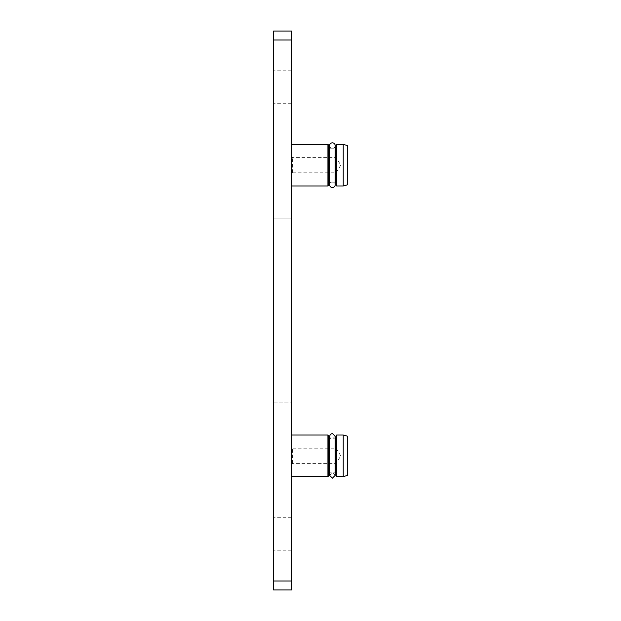 <?xml version="1.0" encoding="UTF-8"?>
<svg xmlns="http://www.w3.org/2000/svg" width="621" height="621" viewBox="0 0 621 621"><rect width="100%" height="100%" fill="white"/><g stroke="black" fill="none" stroke-linecap="round" stroke-linejoin="round"><path stroke-width="0.47" stroke-dasharray="3.1 2.33" d="M273.613 86.94L273.613 70.173L273.613 86.94M291.497 86.94L291.497 70.173L291.497 86.94M273.613 534.06L273.613 517.293L273.613 534.06M291.497 534.06L291.497 517.293L291.497 534.06M291.497 581.008L273.613 581.008L273.613 589.95L291.497 589.95L291.497 39.992L273.613 39.992L273.613 31.05L291.497 31.05L291.497 39.992M291.497 218.84L291.497 411.102L291.497 218.84L273.613 218.84L273.613 209.898L273.613 411.102L273.613 218.84L291.497 218.84M291.497 402.16L291.497 411.102L291.497 402.16L273.613 402.16L273.613 411.102L273.613 402.16L291.497 402.16M273.613 581.008L273.613 39.992M273.613 209.898L291.497 209.898L273.613 209.898M273.613 411.102L291.497 411.102L273.613 411.102M291.497 156.554L291.497 173.903L291.497 156.554M292.615 172.716L292.615 157.587L292.615 172.716M336.209 144.84L336.209 185.532M328.385 185.532L328.385 144.84M328.385 167.623L328.385 147.751L328.385 167.623M336.209 162.749L336.209 182.621L336.209 162.749M336.209 172.716L336.209 157.587L336.209 172.716M347.387 184.856L347.387 145.516M343.219 185.974L343.219 144.398M291.497 162.283L291.497 185.974L291.497 162.283M291.497 447.182L291.497 464.531L291.497 447.182M292.615 463.344L292.615 448.215L292.615 463.344M336.209 435.468L336.209 476.16M328.385 476.16L328.385 435.468M328.385 453.377L328.385 473.249L328.385 453.377M336.209 473.249L336.209 453.377M336.209 463.344L336.209 448.215L336.209 463.344M347.387 475.484L347.387 436.144M343.219 476.602L343.219 435.026M291.497 458.717L291.497 435.026L291.497 458.717M329.611 145.624A2.795 2.795 0 0 0 332.406 148.419A2.795 2.795 0 0 0 335.2 145.624L335.2 184.748A2.795 2.795 0 0 0 332.406 181.953A2.795 2.795 0 0 0 329.611 184.748L329.611 145.624M336.66 185.974L336.66 144.398M327.935 144.398L327.935 185.974M328.835 182.178L328.835 148.194M335.759 148.194L335.759 182.178M336.66 476.602L336.66 435.026M327.935 435.026L327.935 476.602M328.835 472.806L328.835 438.822L335.759 438.822L335.759 472.806M291.497 70.173L273.613 70.173L291.497 70.173M291.497 517.293L273.613 517.293L291.497 517.293M291.497 550.827L273.613 550.827L291.497 550.827M291.497 103.707L273.613 103.707L291.497 103.707M291.497 156.469L292.615 157.587L336.209 157.587L340.774 165.186L336.209 172.785L292.615 172.785L291.497 173.903M329.611 182.178L335.2 182.178M329.611 148.194L335.2 148.194M291.497 464.531L292.615 463.413L336.209 463.413L340.774 455.814L336.209 448.215L292.615 448.215L291.497 447.097M329.611 438.822L329.611 472.806L335.2 472.806M335.2 475.29L332.406 472.581L329.619 475.29M335.2 436.252L332.406 439.047L330.465 438.263L329.611 436.252M335.2 436.423L335.2 475.375"/><path stroke-width="0.93" d="M273.613 39.992L273.613 31.05L291.497 31.05L291.497 39.992L273.613 39.992L273.613 589.95L291.497 589.95L291.497 39.992M336.209 185.532L336.209 144.84L336.66 144.398L336.66 185.974L336.209 185.532M328.385 168.027L328.385 185.532L327.935 185.974L327.935 144.398L328.385 144.84L328.385 168.027M343.219 144.398L347.387 145.516L347.387 184.856L343.219 185.974L343.219 144.398L336.66 144.398M336.209 476.16L336.209 435.468L336.66 435.026L336.66 476.602L336.209 476.16M328.385 452.973L328.385 476.16L327.935 476.602L327.935 435.026L328.385 435.468L328.385 452.973M343.219 435.026L347.387 436.144L347.387 475.484L343.219 476.602L343.219 435.026L336.66 435.026M336.209 453.377L336.209 473.249L335.759 472.806L335.759 438.822L336.209 438.379M332.406 142.83A2.795 2.795 0 0 0 329.611 145.624L329.611 184.748A2.795 2.795 0 0 0 332.406 187.542A2.795 2.795 0 0 0 335.2 184.748L335.2 145.624A2.795 2.795 0 0 0 332.406 142.83M291.497 581.008L273.613 581.008M328.385 147.751L328.835 148.194L328.835 182.178L329.611 182.178M335.2 182.178L335.759 182.178L335.759 148.194L336.209 147.751M328.385 438.379L328.835 438.822L328.835 472.806L329.611 472.806L329.611 475.375L332.406 478.17L335.2 475.375L335.2 436.252L332.406 433.458L330.465 434.242L329.611 436.252L329.619 475.29M336.66 185.974L343.219 185.974M291.497 185.974L327.935 185.974M291.497 144.398L327.935 144.398M328.835 148.194L329.611 148.194M335.2 148.194L335.759 148.194M335.759 182.178L336.209 182.621M328.835 182.178L328.385 182.621M336.66 476.602L343.219 476.602M335.2 472.806L335.759 472.806M291.497 476.602L327.935 476.602M291.497 435.026L327.935 435.026M328.835 472.806L328.385 473.249M329.611 436.252L329.611 438.822"/></g></svg>
